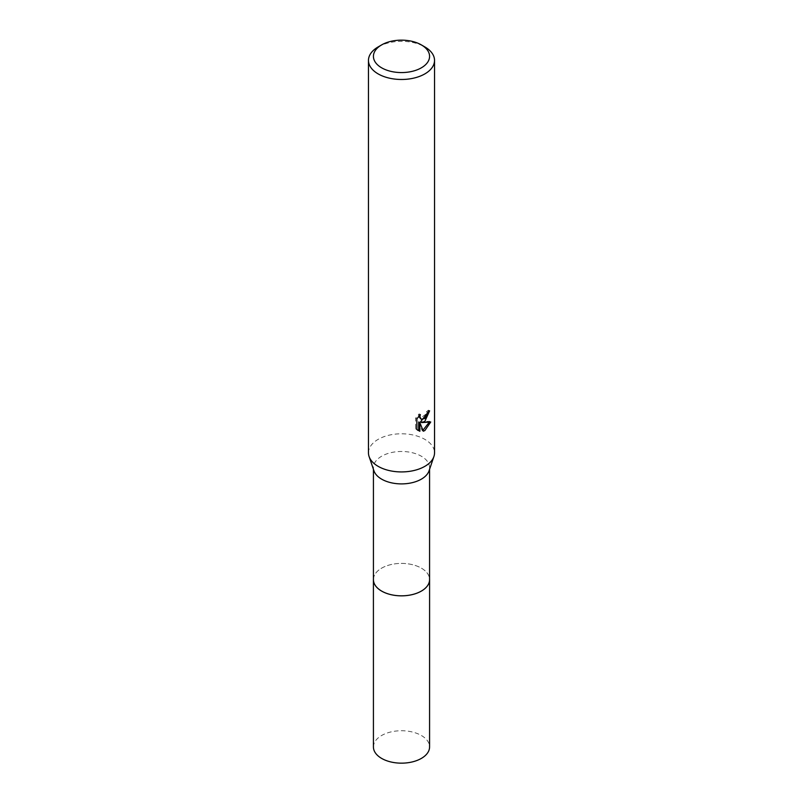 <?xml version="1.0" encoding="UTF-8"?>
<svg xmlns="http://www.w3.org/2000/svg" width="803" height="803" viewBox="0 0 803 803"><rect width="100%" height="100%" fill="white"/><g stroke="black" fill="none" stroke-linecap="round" stroke-linejoin="round"><path stroke-width="0.6" stroke-dasharray="4.01 3.01" d="M373.425 579.615A28.075 16.211 180 0 1 375.864 572.991A28.075 16.211 180 0 1 381.646 568.153A28.075 16.211 180 0 1 427.136 572.991A28.075 16.211 180 0 1 429.575 579.615M373.425 579.234A28.085 16.221 180 0 1 375.864 573.001A28.085 16.221 180 0 1 381.636 568.153A28.085 16.221 180 0 1 427.136 573.001A28.085 16.221 180 0 1 429.575 579.234M373.947 470.819A28.075 16.211 180 0 1 373.425 467.687A28.075 16.211 180 0 1 381.646 456.224A28.075 16.211 180 0 1 412.25 452.711A28.075 16.211 180 0 1 429.575 467.687A28.075 16.211 180 0 1 429.053 470.819M368.467 452.852A33.033 19.071 180 0 1 378.143 439.371A33.033 19.071 180 0 1 414.137 435.236A33.033 19.071 180 0 1 434.533 452.852M428.27 411.979L428.4 410.142A31.387 18.118 180 0 1 426.413 411.829L426.072 414.037L419.969 418.534M426.413 411.829L427.597 412.501M418.694 416.345L419.146 413.886L415.643 418.172L415.633 428.812L416.857 429.525M415.633 418.172L416.857 418.885M419.146 413.886L420.34 414.579M428.4 410.142L429.605 410.835M429.193 422.328L429.515 421.284L420.511 421.896M415.643 428.812L417.711 430.267M418.684 421.976L422.137 430.538L422.93 430.257M422.137 430.538L423.301 431.221M429.515 421.294L430.739 421.997M378.143 46.925A33.033 19.071 180 0 1 424.857 46.925M373.425 746.951A28.075 16.211 180 0 1 390.75 731.975A28.075 16.211 180 0 1 421.354 735.488A28.075 16.211 180 0 1 429.575 746.951M373.425 579.063A28.095 16.221 180 0 1 391.191 564.529A28.095 16.221 180 0 1 421.364 568.153A28.095 16.221 180 0 1 429.575 579.063M373.425 469.263L373.425 467.687M418.293 430.649L417.078 429.946M429.575 469.263L429.575 467.687"/><path stroke-width="1.2" d="M429.575 469.263L429.575 579.615A28.075 16.211 180 0 1 421.354 591.078A28.075 16.211 180 0 1 390.75 594.591A28.075 16.211 180 0 1 373.425 579.615L373.425 469.263M429.575 579.234A28.085 16.221 180 0 1 421.364 591.088A28.085 16.221 180 0 1 390.439 594.531A28.085 16.221 180 0 1 373.425 579.234M421.354 44.898L424.857 46.925A33.033 19.071 180 0 1 434.533 60.406L434.533 452.852A33.033 19.071 180 0 1 433.911 456.536L429.053 470.819A28.075 16.211 180 0 1 421.354 479.15A28.075 16.211 180 0 1 393.319 483.195A28.075 16.211 180 0 1 373.947 470.819L369.089 456.536A33.033 19.071 180 0 1 368.467 452.852L368.467 60.406A33.033 19.071 180 0 1 378.143 46.925L381.646 44.898A28.075 16.211 180 0 1 421.354 44.898A28.075 16.211 180 0 1 421.354 67.823A28.075 16.211 180 0 1 381.646 67.823A28.075 16.211 180 0 1 381.646 44.898L378.143 46.925M433.911 456.536A33.033 19.071 180 0 1 424.857 466.342A33.033 19.071 180 0 1 391.874 471.1A33.033 19.071 180 0 1 369.089 456.536M424.857 421.384L421.695 422.579L430.739 421.997L424.857 430.559L423.301 431.211L419.879 422.669L419.879 431.291L416.867 429.515L416.857 418.885L420.34 414.579L419.869 416.687L421.153 419.216L424.857 418.524L427.246 414.719L427.597 412.501A33.033 19.071 0 0 0 429.605 410.835L424.857 421.384M434.533 60.406A33.033 19.071 180 0 1 424.857 73.896A33.033 19.071 180 0 1 388.863 78.032A33.033 19.071 180 0 1 368.467 60.406M428.27 411.979L420.511 421.896L421.695 422.579M421.153 419.216L418.694 416.345M417.711 430.267L418.684 430.599L418.684 421.976L419.879 422.669M422.93 430.257L429.193 422.328M418.684 430.609L419.879 431.291M429.575 579.063A28.095 16.221 180 0 1 429.595 579.625L429.575 746.951A28.075 16.211 180 0 1 412.24 761.927A28.075 16.211 180 0 1 381.646 758.413A28.075 16.211 180 0 1 373.425 746.951L373.405 579.625A28.095 16.221 180 0 1 373.425 579.063M429.595 579.625A28.095 16.221 180 0 1 412.25 594.611A28.095 16.221 180 0 1 381.636 591.098A28.095 16.221 180 0 1 373.405 579.625"/></g></svg>
